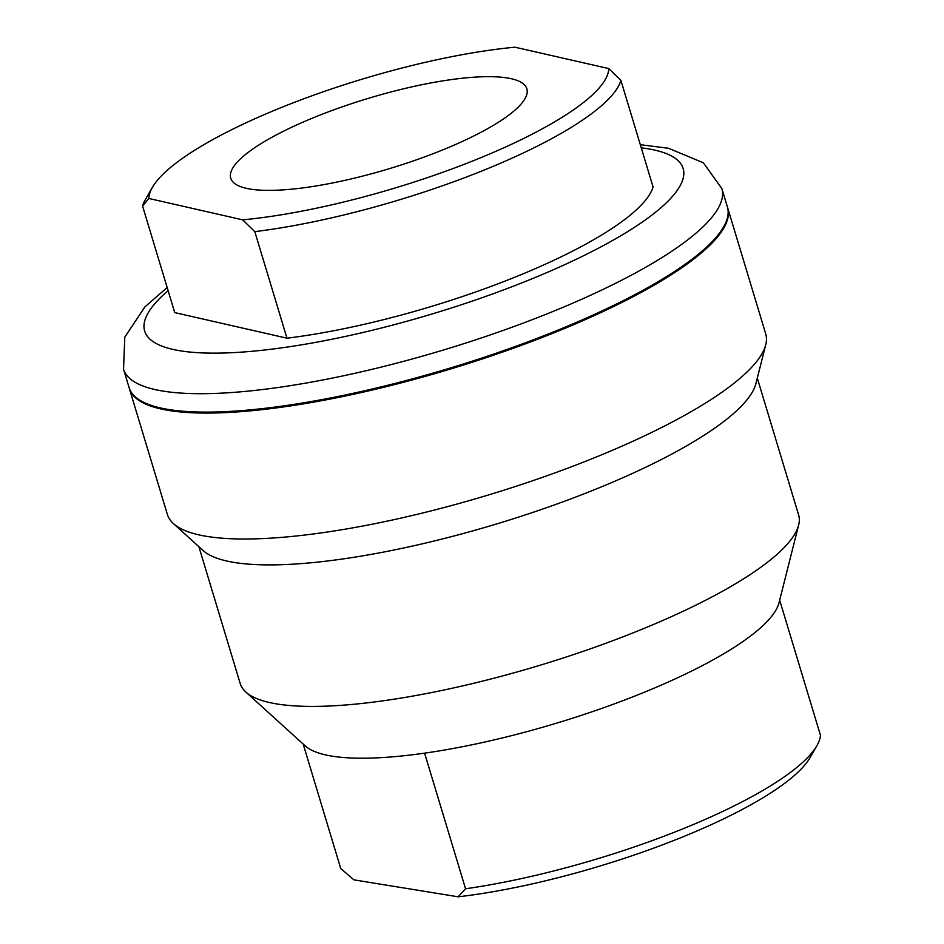 <?xml version="1.0" encoding="UTF-8"?>
<svg xmlns="http://www.w3.org/2000/svg" width="944" height="944" viewBox="0 0 944 944"><rect width="100%" height="100%" fill="white"/><g stroke="black" fill="none" stroke-linecap="round" stroke-linejoin="round"><path stroke-width="1.42" d="M453.037 145.588A154.651 36.698 163.2 0 1 230.832 178.487A154.651 36.698 163.2 0 1 368.207 98.388A154.651 36.698 163.2 0 1 526.929 89.09A154.651 36.698 163.2 0 1 453.037 145.588M620.892 80.37L608.738 68.582A239.575 56.841 163.2 0 1 482.231 157.105A239.575 56.841 163.2 0 1 242.655 219.846L254.797 231.634A249.995 59.319 -16.8 0 0 620.892 80.37L653.059 186.936A249.995 59.319 163.2 0 1 286.976 338.188L174.734 312.606L142.568 206.04L148.869 198.464L242.655 219.846M254.797 231.634L286.976 338.188M608.738 68.582L514.952 47.2A239.575 56.841 163.2 0 0 152.385 187.384L145.459 199.408A249.995 59.319 -16.8 0 0 142.568 206.04M148.869 198.464A239.575 56.841 163.2 0 1 152.385 187.384M721.83 188.505L727.387 206.913A312.488 74.139 163.2 0 1 578.235 321.609A312.488 74.139 163.2 0 1 129.08 387.559L123.522 369.151A312.488 74.139 -16.8 0 0 572.678 303.201A312.488 74.139 -16.8 0 0 721.83 188.505L703.374 162.805L668.517 148.267L640.315 144.692M198.877 546.682L240.189 683.491A291.661 69.195 -16.8 0 0 245.794 691.999L305.148 745.854A249.995 59.319 -16.8 0 0 424.599 753.159L465.545 888.776L458.206 896.8L353.917 879.855L340.737 868.504L303.166 744.049M779.673 600.183L820.478 735.364A249.995 59.319 163.2 0 1 816.867 745.736A249.995 59.319 163.2 0 1 465.545 888.776M458.206 896.8A239.575 56.841 -16.8 0 0 809.952 757.761L816.867 745.736M424.599 753.159A249.995 59.319 -16.8 0 0 659.667 685.804A249.995 59.319 -16.8 0 0 779.012 602.779L798.636 525.088A291.661 69.195 -16.8 0 0 798.612 514.905L757.3 378.084M245.794 691.999A291.661 69.195 -16.8 0 0 659.408 621.943A291.661 69.195 -16.8 0 0 798.636 525.088M129.234 388.031A312.488 74.139 -16.8 0 0 129.363 388.527L167.383 514.456A312.488 74.139 -16.8 0 0 173.401 523.566L203.078 550.494A291.661 69.195 -16.8 0 0 616.68 480.437A291.661 69.195 -16.8 0 0 755.92 383.571L765.737 344.725A312.488 74.139 -16.8 0 0 765.702 333.81L727.682 207.881A312.488 74.139 -16.8 0 0 727.529 207.397M173.401 523.566A312.488 74.139 -16.8 0 0 616.55 448.506A312.488 74.139 -16.8 0 0 765.737 344.725M129.363 388.527A312.488 74.139 -16.8 0 0 578.53 322.577A312.488 74.139 -16.8 0 0 727.682 207.881M641.259 147.842A281.241 66.729 163.2 0 1 548.912 271.695A281.241 66.729 163.2 0 1 232.566 352.667A281.241 66.729 163.2 0 1 168.115 290.693M167.171 287.542L144.928 306.871L124.809 337.114L123.522 369.151"/></g></svg>
